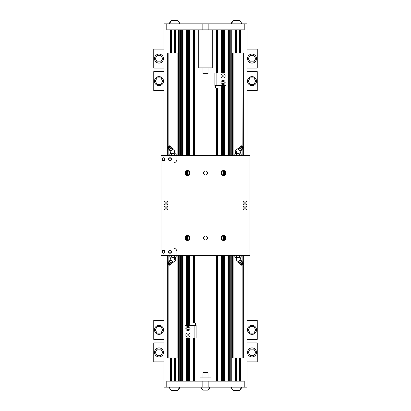 <?xml version="1.0" encoding="UTF-8"?>
<svg xmlns="http://www.w3.org/2000/svg" width="411" height="411" viewBox="0 0 411 411"><rect width="100%" height="100%" fill="white"/><g stroke="black" fill="none" stroke-linecap="round" stroke-linejoin="round"><path stroke-width="0.62" d="M243.04 264.093L243.04 358.022L232.256 358.022L232.256 255.508M243.754 155.492L243.754 52.978L243.04 52.978L243.04 146.907M243.04 148.109L243.04 155.492M243.04 255.508L243.04 262.891M243.04 52.978L242.865 146.681M242.865 148.181L242.865 155.492M242.865 255.508L242.865 262.819M242.865 264.319L242.865 358.022M242.865 52.978L232.256 52.978L232.256 155.492M233.14 52.978L233.14 155.492M233.14 255.508L233.14 358.022M243.754 255.508L243.754 358.022L243.04 358.022M235.955 29.849L235.955 52.978M235.955 358.022L235.955 381.151M247.006 155.492L247.006 23.848L244.221 23.848L244.221 29.849L166.779 29.849L166.779 23.848L163.994 23.848L163.994 155.492M230.252 29.849L230.252 155.492M230.252 255.508L230.252 381.151M163.994 255.508L163.994 387.152L166.779 387.152L166.779 381.151L244.221 381.151L244.221 387.152L247.006 387.152L247.006 255.508M186.445 29.849L186.445 155.492M186.445 171.181L186.445 174.809M186.445 236.191L186.445 239.819M186.445 255.508L186.445 325.517M186.445 338.017L186.445 381.151M189.548 29.849L189.548 155.492M189.548 255.508L189.548 323.015M189.548 338.017L189.548 381.151M221.452 29.849L221.452 72.983M221.452 87.985L221.452 155.492M221.452 255.508L221.452 381.151M224.555 29.849L224.555 72.983M224.555 85.483L224.555 155.492M224.555 171.181L224.555 174.809M224.555 236.191L224.555 239.819M224.555 255.508L224.555 381.151M240.055 29.849L240.055 52.978M240.055 358.022L240.055 381.151M170.945 29.849L170.945 52.978M170.945 358.022L170.945 381.151M175.045 29.849L175.045 52.978M175.045 358.022L175.045 381.151M178.744 29.849L178.744 155.492M178.744 255.508L178.744 381.151M180.748 29.849L180.748 155.492M180.748 255.508L180.748 381.151M166.779 387.152L244.221 387.152M211.002 387.152L199.998 387.152M211.002 381.151L211.002 377.899L199.998 377.899L199.998 381.151M233.453 20.55A5.379 5.379 0 0 0 231.203 23.848L233.453 20.55L239.454 20.55A5.379 5.379 0 0 1 241.704 23.848M244.221 23.848L166.779 23.848M212.251 29.849L212.251 67.856L198.749 67.856L198.749 29.849M232.97 52.978L232.97 155.492M232.97 255.508L232.97 358.022M167.246 155.492L167.246 52.978L178.744 52.978M167.246 255.508L167.246 358.022L178.744 358.022M178.03 52.978L178.03 155.492M178.03 255.508L178.03 358.022M177.86 52.978L177.86 155.492M177.86 255.508L177.86 358.022M168.135 52.978L168.135 146.681M168.135 148.181L168.135 155.492M168.135 255.508L168.135 262.819M168.135 264.319L168.135 358.022M167.96 52.978L167.96 146.907M167.96 148.109L167.96 155.492M167.96 255.508L167.96 262.891M167.96 264.093L167.96 358.022M208.002 377.899L208.002 372.597L202.998 372.597L202.998 377.899M177.547 390.45A5.379 5.379 0 0 0 179.797 387.152L177.547 390.45L171.546 390.45A5.379 5.379 0 0 1 169.296 387.152M239.454 390.45A5.379 5.379 0 0 0 241.704 387.152L239.454 390.45L233.453 390.45A5.379 5.379 0 0 1 231.203 387.152M202.998 372.597L208.002 372.597M207.75 390.152A4.531 4.531 0 0 0 209.877 387.398L207.75 390.152L203.25 390.152A4.531 4.531 0 0 1 201.123 387.398M202.998 73.656L208.002 73.656L202.998 73.656L202.998 67.856M208.002 73.656L208.002 67.856M171.546 20.55A5.379 5.379 0 0 0 169.296 23.848L171.546 20.55L177.547 20.55A5.379 5.379 0 0 1 179.797 23.848M160.994 155.492L250.006 155.492L250.006 255.508L176.997 255.508L176.997 252.005A4.002 4.002 0 0 0 172.995 248.008L160.994 248.008L160.994 155.492M160.994 248.008L160.994 255.508L176.997 255.508M222.901 235.996L222.901 240.009M222.901 170.991L222.901 175.004M188.099 235.996L188.099 240.009M188.099 170.991L188.099 175.004M245.007 210A1.998 1.998 0 0 1 243.271 207A1.998 1.998 0 0 1 246.739 207A1.998 1.998 0 0 1 245.007 210M245.007 201A1.998 1.998 0 0 0 243.271 204A1.998 1.998 0 0 0 246.739 204A1.998 1.998 0 0 0 245.007 201M165.993 210A1.998 1.998 0 0 0 167.729 207A1.998 1.998 0 0 0 164.261 207A1.998 1.998 0 0 0 165.993 210M165.993 201A1.998 1.998 0 0 1 167.729 204A1.998 1.998 0 0 1 164.261 204A1.998 1.998 0 0 1 165.993 201M223.502 240.507A2.502 2.502 0 0 1 221.339 236.757A2.502 2.502 0 0 1 225.67 236.757A2.502 2.502 0 0 1 223.502 240.507M223.502 170.493A2.502 2.502 0 0 0 221.339 174.243A2.502 2.502 0 0 0 225.67 174.243A2.502 2.502 0 0 0 223.502 170.493M187.498 240.507A2.502 2.502 0 0 0 189.661 236.757A2.502 2.502 0 0 0 185.33 236.757A2.502 2.502 0 0 0 187.498 240.507M187.498 170.493A2.502 2.502 0 0 1 189.661 174.243A2.502 2.502 0 0 1 185.33 174.243A2.502 2.502 0 0 1 187.498 170.493M205.5 240.009A2.004 2.004 0 0 0 207.236 237.003A2.004 2.004 0 0 0 203.764 237.003A2.004 2.004 0 0 0 205.5 240.009M205.5 170.991A2.004 2.004 0 0 1 207.236 173.997A2.004 2.004 0 0 1 203.764 173.997A2.004 2.004 0 0 1 205.5 170.991M176.997 155.492L176.997 158.995A4.002 4.002 0 0 1 172.995 162.992L160.994 162.992M169.82 155.492L169.82 153.812L170.246 153.57L176.17 153.812L176.17 155.492M169.82 153.812L176.17 153.812M171.408 153.812L171.408 155.492M174.583 153.812L174.583 155.492M171.058 153.519A2.749 2.749 0 0 1 170.334 150.868A2.749 2.749 0 0 0 171.022 153.483L173.981 153.483A2.749 1.377 90 0 0 174.372 151.567A2.749 1.377 90 0 0 172.995 148.818A2.749 2.749 0 0 0 172.743 148.828A2.749 2.749 0 0 1 172.995 148.818M236.417 153.812L241.18 153.812L236.417 153.812L236.417 155.492M234.83 153.812L235.621 153.57L234.83 153.812L234.83 155.492M238.991 153.483L235.996 153.57M239.592 153.812L239.592 155.492M241.18 153.812L241.18 155.492M238.421 149.357L238.421 149.352A1.5 0.529 40.9 0 0 239.315 150.364A1.5 0.529 40.9 0 0 240.137 150.842A1.5 0.529 40.9 0 0 240.173 150.852M240.944 145.997A1.541 0.545 40.9 0 0 240.825 146.013A1.541 0.545 40.9 0 0 240.671 146.193L240.579 146.819A1.192 0.421 40.9 0 0 241.17 147.765A1.192 0.421 40.9 0 0 242.249 148.356A1.192 0.421 40.9 0 0 242.341 148.34A1.192 0.421 40.9 0 0 242.408 148.304M242.433 148.314L242.171 149.378L242.038 149.029L241.303 149.378C241.262 148.556 240.81 148.201 239.952 148.32C240.199 147.498 240.034 147.143 239.464 147.256L240.199 146.912M240.671 146.193A1.541 0.545 40.9 0 0 241.432 147.41A1.541 0.545 40.9 0 0 242.829 148.176A1.541 0.545 40.9 0 0 242.942 148.16A1.541 0.545 40.9 0 0 243.101 147.981L243.194 147.354A1.192 0.421 40.9 0 0 242.603 146.408A1.192 0.421 40.9 0 0 241.524 145.818A1.192 0.421 40.9 0 0 241.432 145.828A1.192 0.421 40.9 0 0 241.719 146.732A1.192 0.421 40.9 0 0 242.983 147.508A1.192 0.421 40.9 0 0 243.194 147.354M239.464 147.256L238.236 148.679L239.315 150.364L240.938 150.801L242.171 149.378M240.425 150.894L240.07 150.801L241.303 149.378M238.395 149.306L238.719 149.743L239.952 148.32M234.83 257.188L241.18 257.188L235.621 257.43L234.83 257.188L234.83 255.508M236.417 257.188L236.417 255.508M239.942 257.481A2.749 2.749 0 0 1 240.666 260.132A2.749 2.749 0 0 0 239.978 257.517L237.019 257.517A2.749 1.377 -90 0 0 236.628 259.433A2.749 1.377 -90 0 0 238.005 262.182A2.749 2.749 0 0 0 238.257 262.172A2.749 2.749 0 0 1 238.005 262.182M239.592 257.188L239.592 255.508M241.18 257.188L241.18 255.508M238.421 261.643L238.421 261.648A1.5 0.529 -40.9 0 1 239.315 260.636A1.5 0.529 -40.9 0 1 240.137 260.158A1.5 0.529 -40.9 0 1 240.173 260.148M242.433 262.686L242.171 261.622L242.038 261.971L241.303 261.622C241.262 262.444 240.81 262.799 239.952 262.68C240.199 263.502 240.034 263.857 239.464 263.744L240.199 264.088M240.944 265.003A1.541 0.545 -40.9 0 1 240.825 264.987A1.541 0.545 -40.9 0 1 240.671 264.807L240.579 264.181A1.192 0.421 -40.9 0 1 241.17 263.235A1.192 0.421 -40.9 0 1 242.249 262.644A1.192 0.421 -40.9 0 1 242.341 262.66A1.192 0.421 -40.9 0 1 242.408 262.696M240.671 264.807A1.541 0.545 -40.9 0 1 241.432 263.59A1.541 0.545 -40.9 0 1 242.829 262.824A1.541 0.545 -40.9 0 1 242.942 262.84A1.541 0.545 -40.9 0 1 243.101 263.019L243.194 263.646A1.192 0.421 -40.9 0 1 242.603 264.592A1.192 0.421 -40.9 0 1 241.524 265.182A1.192 0.421 -40.9 0 1 241.432 265.172A1.192 0.421 -40.9 0 1 241.719 264.268A1.192 0.421 -40.9 0 1 242.983 263.492A1.192 0.421 -40.9 0 1 243.194 263.646M239.464 263.744L238.236 262.321L239.315 260.636L240.938 260.199L242.171 261.622M241.303 261.622L240.07 260.199L240.425 260.106M238.395 261.694L238.719 261.257L239.952 262.68M174.583 257.188L169.82 257.188L174.583 257.188L174.583 255.508M176.17 257.188L175.379 257.43L176.17 257.188L176.17 255.508M172.009 257.517L175.004 257.43M171.408 257.188L171.408 255.508M169.82 257.188L169.82 255.508M172.579 261.643L172.579 261.648A1.5 0.529 -139.1 0 0 171.685 260.636A1.5 0.529 -139.1 0 0 170.863 260.158A1.5 0.529 -139.1 0 0 170.827 260.148M170.056 265.003A1.541 0.545 -139.1 0 0 170.175 264.987A1.541 0.545 -139.1 0 0 170.329 264.807L170.421 264.181A1.192 0.421 -139.1 0 0 169.83 263.235A1.192 0.421 -139.1 0 0 168.751 262.644A1.192 0.421 -139.1 0 0 168.659 262.66A1.192 0.421 -139.1 0 0 168.592 262.696M168.567 262.686L168.829 261.622L168.962 261.971L169.697 261.622C169.738 262.444 170.19 262.799 171.048 262.68C170.801 263.502 170.966 263.857 171.536 263.744L170.801 264.088M170.329 264.807A1.541 0.545 -139.1 0 0 169.568 263.59A1.541 0.545 -139.1 0 0 168.171 262.824A1.541 0.545 -139.1 0 0 168.058 262.84A1.541 0.545 -139.1 0 0 167.899 263.019L167.806 263.646A1.192 0.421 -139.1 0 0 168.397 264.592A1.192 0.421 -139.1 0 0 169.476 265.182A1.192 0.421 -139.1 0 0 169.568 265.172A1.192 0.421 -139.1 0 0 169.281 264.268A1.192 0.421 -139.1 0 0 168.017 263.492A1.192 0.421 -139.1 0 0 167.806 263.646M171.536 263.744L172.764 262.321L171.685 260.636L170.062 260.199L168.829 261.622M170.575 260.106L170.93 260.199L169.697 261.622M172.605 261.694L172.281 261.257L171.048 262.68M245.007 209.05A1.048 1.048 0 0 1 244.098 207.473A1.048 1.048 0 0 1 245.917 207.473A1.048 1.048 0 0 1 245.007 209.05M245.007 201.95A1.048 1.048 0 0 0 244.098 203.527A1.048 1.048 0 0 0 245.917 203.527A1.048 1.048 0 0 0 245.007 201.95M165.993 209.05A1.048 1.048 0 0 0 166.902 207.473A1.048 1.048 0 0 0 165.083 207.473A1.048 1.048 0 0 0 165.993 209.05M165.993 201.95A1.048 1.048 0 0 1 166.902 203.527A1.048 1.048 0 0 1 165.083 203.527A1.048 1.048 0 0 1 165.993 201.95M223.502 235.909A2.096 2.096 0 0 0 221.406 238.005A2.096 2.096 0 0 0 223.502 240.101A2.096 2.096 0 0 0 225.598 238.005A2.096 2.096 0 0 0 223.502 235.909M223.502 170.899A2.096 2.096 0 0 1 225.598 172.995A2.096 2.096 0 0 1 223.502 175.091A2.096 2.096 0 0 1 221.406 172.995A2.096 2.096 0 0 1 223.502 170.899M187.498 240.101A2.096 2.096 0 0 1 185.402 238.005A2.096 2.096 0 0 1 187.498 235.909A2.096 2.096 0 0 1 189.594 238.005A2.096 2.096 0 0 1 187.498 240.101M187.498 175.091A2.096 2.096 0 0 0 189.594 172.995A2.096 2.096 0 0 0 187.498 170.899A2.096 2.096 0 0 0 185.402 172.995A2.096 2.096 0 0 0 187.498 175.091M169.995 250.525A1.228 1.228 0 0 1 171.058 252.369A1.228 1.228 0 0 1 168.931 252.369A1.228 1.228 0 0 1 169.995 250.525M169.995 250.258A1.5 1.5 0 0 0 168.695 252.508A1.5 1.5 0 0 0 171.295 252.508A1.5 1.5 0 0 0 169.995 250.258M163.496 250.525A1.228 1.228 0 0 1 164.559 252.369A1.228 1.228 0 0 1 162.427 252.369A1.228 1.228 0 0 1 163.496 250.525M163.496 250.258A1.5 1.5 0 0 0 162.196 252.508A1.5 1.5 0 0 0 164.796 252.508A1.5 1.5 0 0 0 163.496 250.258M169.995 160.475A1.228 1.228 0 0 0 171.058 158.631A1.228 1.228 0 0 0 168.931 158.631A1.228 1.228 0 0 0 169.995 160.475M169.995 160.742A1.5 1.5 0 0 1 168.695 158.492A1.5 1.5 0 0 1 171.295 158.492A1.5 1.5 0 0 1 169.995 160.742M163.496 160.475A1.228 1.228 0 0 0 164.559 158.631A1.228 1.228 0 0 0 162.427 158.631A1.228 1.228 0 0 0 163.496 160.475M163.496 160.742A1.5 1.5 0 0 1 162.196 158.492A1.5 1.5 0 0 1 164.796 158.492A1.5 1.5 0 0 1 163.496 160.742M172.579 149.357L172.579 149.352A1.5 0.529 139.1 0 1 171.685 150.364A1.5 0.529 139.1 0 1 170.863 150.842A1.5 0.529 139.1 0 1 170.827 150.852M168.567 148.314L168.829 149.378L168.962 149.029L169.697 149.378C169.738 148.556 170.19 148.201 171.048 148.32C170.801 147.498 170.966 147.143 171.536 147.256L170.801 146.912M170.056 145.997A1.541 0.545 139.1 0 1 170.175 146.013A1.541 0.545 139.1 0 1 170.329 146.193L170.421 146.819A1.192 0.421 139.1 0 1 169.83 147.765A1.192 0.421 139.1 0 1 168.751 148.356A1.192 0.421 139.1 0 1 168.659 148.34A1.192 0.421 139.1 0 1 168.592 148.304M171.536 147.256L172.764 148.679L171.685 150.364L170.062 150.801L168.829 149.378M169.697 149.378L170.93 150.801L170.575 150.894M172.605 149.306L172.281 149.743L171.048 148.32M170.329 146.193A1.541 0.545 139.1 0 1 169.568 147.41A1.541 0.545 139.1 0 1 168.171 148.176A1.541 0.545 139.1 0 1 168.058 148.16A1.541 0.545 139.1 0 1 167.899 147.981L167.806 147.354A1.192 0.421 139.1 0 1 168.397 146.408A1.192 0.421 139.1 0 1 169.476 145.818A1.192 0.421 139.1 0 1 169.568 145.828A1.192 0.421 139.1 0 1 169.281 146.732A1.192 0.421 139.1 0 1 168.017 147.508A1.192 0.421 139.1 0 1 167.806 147.354M189.358 325.517L189.358 323.015L195.359 323.015L195.359 325.517M184.96 325.517L196.114 325.517L196.114 338.017L184.96 338.017L184.96 325.517M187.385 336.018L186.805 335.016L187.385 334.02L188.536 334.02L189.117 335.016L188.536 336.018L187.385 336.018M194.11 325.517L194.11 338.017M187.961 337.143A2.127 2.127 0 0 1 186.121 333.953A2.127 2.127 0 0 1 189.8 333.953A2.127 2.127 0 0 1 187.961 337.143M187.385 329.519L186.805 328.517L187.385 327.516L188.536 327.516L189.117 328.517L188.536 329.519L187.385 329.519M187.961 330.644A2.127 2.127 0 0 1 186.121 327.454A2.127 2.127 0 0 1 189.8 327.454A2.127 2.127 0 0 1 187.961 330.644M221.642 85.483L221.642 87.985L215.641 87.985L215.641 85.483M226.04 85.483L214.886 85.483L214.886 72.983L226.04 72.983L226.04 85.483M216.89 85.483L216.89 72.983M223.039 84.609A2.127 2.127 0 0 1 221.2 81.419A2.127 2.127 0 0 1 224.879 81.419A2.127 2.127 0 0 1 223.039 84.609M224.195 82.483L223.615 83.484L222.464 83.484L221.883 82.483L222.464 81.481L223.615 81.481L224.195 82.483M223.039 78.105A2.127 2.127 0 0 1 221.2 74.92A2.127 2.127 0 0 1 224.879 74.92A2.127 2.127 0 0 1 223.039 78.105M224.195 75.984L223.615 76.98L222.464 76.98L221.883 75.984L222.464 74.982L223.615 74.982L224.195 75.984M252.005 63.104A4.5 4.5 0 0 0 255.904 56.353A4.5 4.5 0 0 0 248.11 56.353A4.5 4.5 0 0 0 252.005 63.104M253.885 61.856L255.76 58.603L253.885 55.357L250.129 55.357L248.254 58.603L250.129 61.856L253.885 61.856M247.006 68.108L257.255 68.108L257.255 49.104L247.006 49.104M252.005 85.611A4.5 4.5 0 0 0 255.904 78.855A4.5 4.5 0 0 0 248.11 78.855A4.5 4.5 0 0 0 252.005 85.611M253.885 84.358L255.76 81.106L253.885 77.859L250.129 77.859L248.254 81.106L250.129 84.358L253.885 84.358M247.006 90.61L257.255 90.61L257.255 71.606L247.006 71.606M252.005 347.896A4.5 4.5 0 0 1 255.904 354.647A4.5 4.5 0 0 1 248.11 354.647A4.5 4.5 0 0 1 252.005 347.896M253.885 349.145L255.76 352.397L253.885 355.643L250.129 355.643L248.254 352.397L250.129 349.145L253.885 349.145M247.006 342.892L257.255 342.892L257.255 361.896L247.006 361.896M252.005 325.389A4.5 4.5 0 0 1 255.904 332.145A4.5 4.5 0 0 1 248.11 332.145A4.5 4.5 0 0 1 252.005 325.389M253.885 326.642L255.76 329.894L253.885 333.141L250.129 333.141L248.254 329.894L250.129 326.642L253.885 326.642M247.006 320.39L257.255 320.39L257.255 339.394L247.006 339.394M158.995 63.104A4.5 4.5 0 0 1 155.096 56.353A4.5 4.5 0 0 1 162.89 56.353A4.5 4.5 0 0 1 158.995 63.104M157.115 61.856L155.24 58.603L157.115 55.357L160.871 55.357L162.746 58.603L160.871 61.856L157.115 61.856M163.994 68.108L153.745 68.108L153.745 49.104L163.994 49.104M158.995 85.611A4.5 4.5 0 0 1 155.096 78.855A4.5 4.5 0 0 1 162.89 78.855A4.5 4.5 0 0 1 158.995 85.611M157.115 84.358L155.24 81.106L157.115 77.859L160.871 77.859L162.746 81.106L160.871 84.358L157.115 84.358M163.994 90.61L153.745 90.61L153.745 71.606L163.994 71.606M158.995 347.896A4.5 4.5 0 0 0 155.096 354.647A4.5 4.5 0 0 0 162.89 354.647A4.5 4.5 0 0 0 158.995 347.896M157.115 349.145L155.24 352.397L157.115 355.643L160.871 355.643L162.746 352.397L160.871 349.145L157.115 349.145M163.994 342.892L153.745 342.892L153.745 361.896L163.994 361.896M158.995 325.389A4.5 4.5 0 0 0 155.096 332.145A4.5 4.5 0 0 0 162.89 332.145A4.5 4.5 0 0 0 158.995 325.389M157.115 326.642L155.24 329.894L157.115 333.141L160.871 333.141L162.746 329.894L160.871 326.642L157.115 326.642M163.994 320.39L153.745 320.39L153.745 339.394L163.994 339.394M243.682 52.978L243.682 155.492M243.682 255.508L243.682 358.022M235.452 29.849L235.452 52.978M231.753 29.849L231.753 155.492M231.753 255.508L231.753 381.151M235.452 358.022L235.452 381.151M181.292 29.849L181.292 155.492M181.292 255.508L181.292 381.151M181.934 29.849L181.934 155.492M181.934 255.508L181.934 381.151M182.633 29.849L182.633 155.492M182.633 255.508L182.633 381.151M183.013 29.849L183.013 155.492M183.013 255.508L183.013 381.151M185.947 29.849L185.947 155.492M185.947 171.587L185.947 174.403M185.947 236.597L185.947 239.413M185.947 255.508L185.947 325.517M185.947 338.017L185.947 381.151M186.707 29.849L186.707 155.492M186.707 171.058L186.707 174.932M186.707 236.068L186.707 239.942M186.707 255.508L186.707 325.517M186.707 338.017L186.707 381.151M187.411 29.849L187.411 155.492M187.411 170.904L187.411 175.086M187.411 235.914L187.411 240.096M187.411 255.508L187.411 325.517M187.411 338.017L187.411 381.151M188.582 29.849L188.582 155.492M188.582 255.508L188.582 325.517M188.582 338.017L188.582 381.151M189.291 29.849L189.291 155.492M189.291 255.508L189.291 325.517M189.291 338.017L189.291 381.151M190.046 29.849L190.046 155.492M190.046 255.508L190.046 323.015M190.046 338.017L190.046 381.151M192.985 29.849L192.985 155.492M192.985 255.508L192.985 323.015M192.985 338.017L192.985 381.151M193.499 29.849L193.499 155.492M193.499 255.508L193.499 323.015M193.499 338.017L193.499 381.151M194.372 29.849L194.372 155.492M194.372 255.508L194.372 323.015M194.372 338.017L194.372 381.151M194.886 29.849L194.886 155.492M194.886 255.508L194.886 323.015M194.886 338.017L194.886 381.151M216.114 29.849L216.114 72.983M216.114 87.985L216.114 155.492M216.114 255.508L216.114 381.151M216.628 29.849L216.628 72.983M216.628 87.985L216.628 155.492M216.628 255.508L216.628 381.151M217.501 29.849L217.501 72.983M217.501 87.985L217.501 155.492M217.501 255.508L217.501 381.151M218.015 29.849L218.015 72.983M218.015 87.985L218.015 155.492M218.015 255.508L218.015 381.151M220.954 29.849L220.954 72.983M220.954 87.985L220.954 155.492M220.954 255.508L220.954 381.151M221.709 29.849L221.709 72.983M221.709 85.483L221.709 155.492M221.709 255.508L221.709 381.151M222.418 29.849L222.418 72.983M222.418 85.483L222.418 155.492M222.418 255.508L222.418 381.151M223.589 29.849L223.589 72.983M223.589 85.483L223.589 155.492M223.589 170.904L223.589 175.086M223.589 235.914L223.589 240.096M223.589 255.508L223.589 381.151M224.293 29.849L224.293 72.983M224.293 85.483L224.293 155.492M224.293 171.058L224.293 174.932M224.293 236.068L224.293 239.942M224.293 255.508L224.293 381.151M225.053 29.849L225.053 72.983M225.053 85.483L225.053 155.492M225.053 171.587L225.053 174.403M225.053 236.597L225.053 239.413M225.053 255.508L225.053 381.151M227.987 29.849L227.987 155.492M227.987 255.508L227.987 381.151M228.367 29.849L228.367 155.492M228.367 255.508L228.367 381.151M229.066 29.849L229.066 155.492M229.066 255.508L229.066 381.151M229.708 29.849L229.708 155.492M229.708 255.508L229.708 381.151M236.582 29.849L236.582 52.978M236.582 358.022L236.582 381.151M239.428 29.849L239.428 52.978M239.428 358.022L239.428 381.151M240.553 358.022L240.553 381.151M240.553 29.849L240.553 52.978M243.004 29.849L243.004 52.978M243.004 358.022L243.004 381.151M167.996 358.022L167.996 381.151M167.996 29.849L167.996 52.978M170.447 29.849L170.447 52.978M170.447 358.022L170.447 381.151M171.572 29.849L171.572 52.978M171.572 358.022L171.572 381.151M174.418 29.849L174.418 52.978M174.418 358.022L174.418 381.151M175.548 358.022L175.548 381.151M175.548 29.849L175.548 52.978M178.246 29.849L178.246 52.978M178.246 358.022L178.246 381.151M179.247 29.849L179.247 155.492M179.247 255.508L179.247 381.151M180.244 29.849L180.244 155.492M180.244 255.508L180.244 381.151M202.834 387.152L202.834 381.151M208.166 387.152L208.166 381.151M208.166 23.848L208.166 29.849M202.834 23.848L202.834 29.849M232.328 52.978L232.328 155.492M232.328 255.508L232.328 358.022M167.318 52.978L167.318 155.492M167.318 255.508L167.318 358.022M178.672 52.978L178.672 155.492M178.672 255.508L178.672 358.022M236.628 151.567A2.749 1.377 90 0 0 237.019 153.483M174.372 259.433A2.749 1.377 -90 0 0 173.981 257.517M240.666 150.868A2.749 2.749 0 0 1 239.978 153.483L240.014 153.57M238.257 148.828A2.749 2.749 0 0 0 236.032 153.483M242.341 148.34L242.942 148.16M240.594 146.722L239.998 146.958M241.432 145.828L240.825 146.013M242.341 262.66L242.942 262.84M240.594 264.278L239.998 264.042M241.432 265.172L240.825 264.987M170.334 260.132A2.749 2.749 0 0 1 171.022 257.517L170.986 257.43M172.743 262.172A2.749 2.749 0 0 0 174.968 257.517M168.659 262.66L168.058 262.84M170.406 264.278L171.002 264.042M169.568 265.172L170.175 264.987M170.406 146.722L171.002 146.958M168.659 148.34L168.058 148.16M169.568 145.828L170.175 146.013"/></g></svg>
